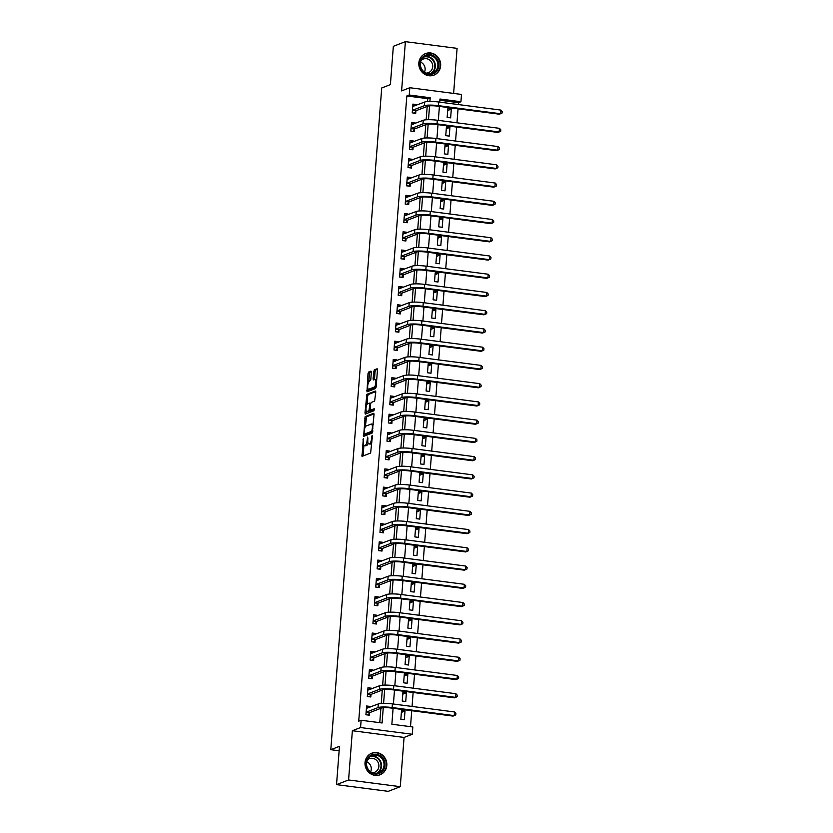 <?xml version="1.0" encoding="UTF-8"?>
<svg xmlns="http://www.w3.org/2000/svg" width="833" height="833" viewBox="0 0 833 833"><rect width="100%" height="100%" fill="white"/><g stroke="black" fill="none" stroke-linecap="round" stroke-linejoin="round"><path stroke-width="1.25" d="M363.313 438.752L362.022 456.359L370.623 453.048L372.372 436.211L372.122 435.336L371.56 438.439A4.654 1.447 -82.6 0 1 369.696 443.614L368.977 443.885A4.654 1.447 -82.6 0 1 368.738 443.916A4.654 1.447 -82.6 0 1 367.822 439.886L367.717 437.044L367.155 440.147A4.654 1.447 -82.6 0 1 365.291 445.311L364.583 445.593A4.654 1.447 -82.6 0 1 364.333 445.624A4.654 1.447 -82.6 0 1 363.417 441.594L363.313 438.752M418.853 62.923A11.558 10.839 68.8 0 0 433.92 75.126A11.558 10.839 68.8 0 0 440.647 65.765A11.558 10.839 68.8 0 0 425.58 53.562A11.558 10.839 68.8 0 0 418.853 62.923M365.021 762.57A11.558 10.839 68.8 0 0 380.087 774.773A11.558 10.839 68.8 0 0 386.814 765.412A11.558 10.839 68.8 0 0 371.747 753.209A11.558 10.839 68.8 0 0 365.021 762.57M371.341 372.382L370.977 371.133L368.582 372.059L367.999 373.673L366.989 391.833L375.579 388.522L376.162 386.908L377.464 370.008L377.182 368.748L374.215 369.883L373.08 378.723L373.361 379.983L374.871 379.421A3.894 1.208 -82.6 0 1 375.079 379.39A3.894 1.208 -82.6 0 1 375.818 383.086A3.894 1.208 -82.6 0 1 374.288 387.085L368.675 389.25A3.894 1.208 -82.6 0 1 368.467 389.282A3.894 1.208 -82.6 0 1 367.738 385.596A3.894 1.208 -82.6 0 1 369.269 381.597L370.779 379.619L371.341 372.382M427.558 101.553L427.787 98.679L406.827 95.951L409.242 95.014L409.794 87.725L461.492 94.441L460.93 101.741L439.97 99.012L439.73 102.136M336.532 784.634L348.579 779.969L400.277 786.685L388.22 791.35L336.532 784.634L339.479 746.326L330.795 749.69L381.712 87.975L390.396 84.612L393.343 46.315L405.39 41.65L401.6 90.891L409.794 87.725M400.277 786.685L404.067 737.444L352.369 730.718L348.579 779.969M352.369 730.718L360.564 727.553L361.126 720.253L382.087 722.982L383.263 707.717M406.827 95.951L358.721 721.18L361.126 720.253M365.156 416.604L363.636 436.367L372.153 433.066L374.038 414.553L373.673 413.303L365.156 416.604L366.551 416.781L365.323 426.871M364.989 412.845L366.874 394.332L375.391 391.031L375.756 392.281L374.611 401.131L371.164 402.464L370.581 404.078L370.487 410.138L374.225 408.732L374.017 410.742L365.271 414.105L364.989 412.845L366.385 413.022L366.51 411.398M453.621 93.421L457.088 48.366L405.39 41.65M379.765 722.68L380.879 708.289M381.254 703.437L382.274 690.047M382.649 685.195L383.68 671.815M384.055 666.962L385.085 653.572M385.46 648.72L386.491 635.34M386.866 630.477L387.897 617.097M388.261 612.245L389.292 598.854M389.667 594.002L390.698 580.622M391.073 575.759L392.104 562.379M392.478 557.527L393.509 544.136M393.884 539.284L394.915 525.904M395.279 521.041L396.31 507.661M396.685 502.809L397.716 489.419M398.091 484.567L399.122 471.186M399.496 466.324L400.527 452.944M400.902 448.092L401.923 434.701M402.297 429.849L403.328 416.469M403.703 411.617L404.734 398.226M405.109 393.374L406.14 379.994M406.514 375.131L407.545 361.751M407.91 356.899L408.941 343.508M409.315 338.656L410.346 325.276M410.721 320.413L411.752 307.033M412.127 302.181L413.158 288.791M413.532 283.938L414.553 270.558M414.928 265.696L415.959 252.316M416.333 247.463L417.364 234.073M417.739 229.221L418.77 215.841M419.145 210.978L420.176 197.598M420.54 192.746L421.571 179.355M421.946 174.503L422.977 161.123M423.351 156.26L424.382 142.88M424.757 138.028L425.788 124.638M426.163 119.785L427.194 106.405M370.029 707.144L370.081 706.446L366.593 705.999L365.916 714.756L369.404 715.203L369.592 712.829M371.435 688.901L371.487 688.214L367.988 687.756L367.322 696.513L370.81 696.971L370.997 694.587M372.84 670.669L372.892 669.971L369.394 669.524L368.717 678.27L372.216 678.728L372.403 676.344M374.236 652.426L374.288 651.739L370.8 651.281L370.123 660.038L373.621 660.486L373.798 658.112M375.641 634.184L375.693 633.496L372.205 633.038L371.528 641.795L375.017 642.253L375.204 639.869M377.047 615.951L377.099 615.254L373.611 614.806L372.934 623.553L376.422 624.011L376.61 621.626M378.453 597.709L378.505 597.022L375.006 596.563L374.34 605.32L377.828 605.768L378.015 603.394M379.848 579.466L379.91 578.779L376.412 578.321L375.735 587.078L379.234 587.536L379.411 585.151M381.254 561.234L381.306 560.536L377.818 560.088L377.141 568.845L380.639 569.293L380.816 566.919M382.659 542.991L382.711 542.304L379.223 541.846L378.546 550.603L382.035 551.05L382.222 548.676M384.065 524.759L384.117 524.061L380.619 523.603L379.952 532.36L383.44 532.818L383.628 530.434M385.471 506.516L385.523 505.818L382.024 505.371L381.358 514.128L384.846 514.575L385.033 512.201M386.866 488.273L386.918 487.586L383.43 487.128L382.753 495.885L386.252 496.343L386.429 493.959M388.272 470.041L388.324 469.343L384.836 468.885L384.159 477.642L387.657 478.1L387.834 475.716M389.677 451.798L389.729 451.101L386.241 450.653L385.564 459.41L389.053 459.858L389.24 457.484M391.083 433.556L391.135 432.868L387.637 432.41L386.97 441.167L390.458 441.625L390.646 439.241M392.478 415.323L392.541 414.626L389.042 414.178L388.365 422.925L391.864 423.383L392.041 420.998M393.884 397.081L393.936 396.393L390.448 395.935L389.771 404.692L393.27 405.14L393.447 402.766M395.29 378.838L395.342 378.151L391.854 377.693L391.177 386.45L394.665 386.908L394.852 384.523M396.695 360.606L396.747 359.908L393.249 359.46L392.582 368.207L396.071 368.665L396.258 366.281M398.101 342.363L398.153 341.676L394.655 341.218L393.988 349.975L397.476 350.422L397.664 348.048M399.496 324.12L399.548 323.433L396.06 322.975L395.383 331.732L398.882 332.19L399.059 329.806M400.902 305.888L400.954 305.19L397.466 304.743L396.789 313.489L400.288 313.947L400.465 311.563M402.308 287.645L402.36 286.958L398.872 286.5L398.195 295.257L401.683 295.705L401.87 293.331M403.713 269.403L403.766 268.715L400.267 268.257L399.601 277.014L403.089 277.472L403.276 275.088M405.109 251.17L405.171 250.473L401.673 250.025L400.996 258.782L404.494 259.23L404.671 256.856M406.514 232.928L406.566 232.24L403.078 231.782L402.401 240.539L405.9 240.997L406.077 238.613M407.92 214.695L407.972 213.998L404.484 213.54L403.807 222.296L407.295 222.755L407.483 220.37M409.326 196.453L409.378 195.755L405.89 195.307L405.213 204.064L408.701 204.512L408.888 202.138M410.731 178.21L410.784 177.523L407.285 177.065L406.619 185.821L410.107 186.28L410.294 183.895M412.127 159.978L412.189 159.28L408.691 158.832L408.014 167.579L411.512 168.037L411.689 165.652M413.532 141.735L413.584 141.037L410.096 140.59L409.419 149.346L412.918 149.794L413.095 147.42M414.938 123.492L414.99 122.805L411.502 122.347L410.825 131.104L414.313 131.562L414.501 129.177M416.344 105.26L416.396 104.562L412.897 104.115L412.231 112.861L415.719 113.319L415.906 110.935M410.502 726.668L411.731 710.716M412.064 706.446L413.137 692.473M413.46 688.214L414.542 674.241M414.865 669.971L415.938 655.998M416.271 651.729L417.343 637.755M417.677 633.496L418.749 619.523M419.082 615.254L420.155 601.28M420.478 597.011L421.56 583.038M421.883 578.779L422.956 564.805M423.289 560.536L424.361 546.563M424.695 542.304L425.767 528.32M426.09 524.061L427.173 510.088M427.496 505.818L428.568 491.845M428.901 487.586L429.974 473.613M430.307 469.343L431.379 455.37M431.713 451.101L432.785 437.127M433.108 432.868L434.191 418.895M434.514 414.626L435.586 400.652M435.919 396.383L436.992 382.409M437.325 378.151L438.397 364.177M438.72 359.908L439.803 345.934M440.126 341.665L441.209 327.692M441.532 323.433L442.604 309.459M442.937 305.19L444.01 291.217M444.343 286.948L445.416 272.974M445.738 268.715L446.821 254.742M447.144 250.473L448.216 236.499M448.55 232.24L449.622 218.267M449.955 213.998L451.028 200.024M451.361 195.755L452.434 181.781M452.756 177.523L453.839 163.549M454.162 159.28L455.234 145.306M455.568 141.037L456.64 127.064M456.973 122.805L458.046 108.831M458.369 104.562L458.514 102.678L439.876 100.252M404.338 719.743L405.005 710.997L401.516 710.539L400.84 719.295L404.338 719.743M405.733 701.511L406.41 692.754L402.922 692.296L402.245 701.053L405.733 701.511M407.139 683.268L407.816 674.511L404.328 674.064L403.651 682.81L407.139 683.268M408.545 665.026L409.222 656.279L405.723 655.821L405.057 664.578L408.545 665.026M409.951 646.793L410.617 638.036L407.129 637.578L406.452 646.335L409.951 646.793M411.356 628.551L412.023 619.794L408.534 619.346L407.858 628.103L411.356 628.551M412.751 610.318L413.428 601.561L409.94 601.103L409.263 609.86L412.751 610.318M414.157 592.076L414.834 583.319L411.335 582.861L410.669 591.617L414.157 592.076M415.563 573.833L416.24 565.076L412.741 564.628L412.064 573.385L415.563 573.833M416.969 555.601L417.635 546.844L414.147 546.386L413.47 555.142L416.969 555.601M418.364 537.358L419.041 528.601L415.552 528.153L414.876 536.9L418.364 537.358M419.77 519.115L420.446 510.369L416.958 509.911L416.281 518.667L419.77 519.115M421.175 500.883L421.852 492.126L418.353 491.668L417.687 500.425L421.175 500.883M422.581 482.64L423.258 473.883L419.759 473.436L419.082 482.182L422.581 482.64M423.987 464.397L424.653 455.651L421.165 455.193L420.488 463.95L423.987 464.397M425.382 446.165L426.059 437.408L422.57 436.95L421.894 445.707L425.382 446.165M426.788 427.923L427.464 419.166L423.966 418.718L423.299 427.464L426.788 427.923M428.193 409.68L428.87 400.933L425.371 400.475L424.705 409.232L428.193 409.68M429.599 391.448L430.265 382.691L426.777 382.232L426.1 390.989L429.599 391.448M431.005 373.205L431.671 364.448L428.183 364L427.506 372.757L431.005 373.205M432.4 354.962L433.077 346.216L429.589 345.757L428.912 354.514L432.4 354.962M433.806 336.73L434.482 327.973L430.984 327.515L430.317 336.272L433.806 336.73M435.211 318.487L435.888 309.73L432.389 309.282L431.713 318.039L435.211 318.487M436.617 300.255L437.283 291.498L433.795 291.04L433.118 299.797L436.617 300.255M438.012 282.012L438.689 273.255L435.201 272.808L434.524 281.554L438.012 282.012M439.418 263.769L440.095 255.013L436.596 254.565L435.93 263.322L439.418 263.769M440.824 245.537L441.5 236.78L438.002 236.322L437.335 245.079L440.824 245.537M442.229 227.294L442.896 218.538L439.408 218.09L438.731 226.836L442.229 227.294M443.635 209.052L444.301 200.305L440.813 199.847L440.136 208.604L443.635 209.052M445.03 190.819L445.707 182.063L442.219 181.604L441.542 190.361L445.03 190.819M446.436 172.577L447.113 163.82L443.614 163.372L442.948 172.119L446.436 172.577M447.842 154.334L448.518 145.588L445.02 145.129L444.343 153.886L447.842 154.334M449.247 136.102L449.914 127.345L446.426 126.887L445.749 135.644L449.247 136.102M450.643 117.859L451.319 109.102L447.831 108.654L447.154 117.411L450.643 117.859M330.795 749.69L339.135 750.772M458.514 102.678L460.93 101.741M393.093 708.289L391.864 724.252L412.824 726.97L412.262 734.269L360.564 727.553M404.067 737.444L412.262 734.269M429.911 101.459L430.192 97.742L409.242 95.014M383.596 703.344L384.659 689.485M385.002 685.101L386.064 671.242M386.397 666.869L387.47 653.01M387.803 648.626L388.876 634.767M389.209 630.394L390.271 616.524M390.615 612.151L391.677 598.292M392.02 593.908L393.082 580.049M393.415 575.676L394.488 561.806M394.821 557.433L395.894 543.574M396.227 539.19L397.289 525.331M397.633 520.958L398.695 507.089M399.028 502.716L400.1 488.856M400.434 484.473L401.506 470.614M401.839 466.241L402.901 452.371M403.245 447.998L404.307 434.139M404.651 429.755L405.713 415.896M406.046 411.523L407.118 397.653M407.452 393.28L408.524 379.421M408.857 375.048L409.919 361.178M410.263 356.805L411.325 342.946M411.669 338.562L412.731 324.703M413.064 320.33L414.136 306.461M414.47 302.087L415.542 288.228M415.875 283.845L416.937 269.986M417.281 265.612L418.343 251.743M418.676 247.37L419.749 233.511M420.082 229.127L421.154 215.268M421.488 210.895L422.55 197.025M422.893 192.652L423.955 178.793M424.299 174.409L425.361 160.55M425.694 156.177L426.767 142.308M427.1 137.934L428.172 124.075M428.506 119.692L429.568 105.833M439.408 106.405L438.325 120.379M438.002 124.648L436.929 138.622M436.596 142.88L435.524 156.854M435.19 161.123L434.118 175.097M433.795 179.355L432.712 193.339M432.389 197.598L431.317 211.572M430.984 215.841L429.911 229.814M429.578 234.073L428.506 248.047M428.172 252.316L427.1 266.289M426.777 270.558L425.694 284.532M425.371 288.791L424.299 302.764M423.966 307.033L422.893 321.007M422.56 325.276L421.488 339.25M421.165 343.508L420.082 357.482M419.759 361.751L418.687 375.725M418.353 379.994L417.281 393.967M416.948 398.226L415.875 412.2M415.542 416.469L414.47 430.442M414.147 434.701L413.064 448.685M412.741 452.944L411.669 466.917M411.335 471.186L410.263 485.16M409.93 489.419L408.857 503.392M408.534 507.661L407.452 521.635M407.129 525.904L406.046 539.878M405.723 544.136L404.651 558.11M404.317 562.379L403.245 576.353M402.912 580.622L401.839 594.595M401.516 598.854L400.434 612.828M400.111 617.097L399.038 631.07M398.705 635.34L397.633 649.313M397.299 653.572L396.227 667.545M395.894 671.815L394.821 685.788M394.498 690.057L393.415 704.031M427.787 98.679L430.192 97.742M405.005 710.997L401.371 712.402M406.41 692.754L402.776 694.16M407.816 674.511L404.182 675.917M409.222 656.279L405.588 657.685M410.617 638.036L406.983 639.442M412.023 619.794L408.389 621.21M413.428 601.561L409.794 602.967M414.834 583.319L411.2 584.724M416.24 565.076L412.595 566.492M417.635 546.844L414.001 548.249M419.041 528.601L415.407 530.007M420.446 510.369L416.812 511.774M421.852 492.126L418.218 493.532M423.258 473.883L419.613 475.289M424.653 455.651L421.019 457.057M426.059 437.408L422.425 438.814M427.464 419.166L423.83 420.571M428.87 400.933L425.226 402.339M430.265 382.691L426.631 384.096M431.671 364.448L428.037 365.854M433.077 346.216L429.443 347.621M434.482 327.973L430.848 329.379M435.888 309.73L432.244 311.146M437.283 291.498L433.649 292.904M438.689 273.255L435.055 274.661M440.095 255.013L436.461 256.429M441.5 236.78L437.866 238.186M442.896 218.538L439.262 219.943M444.301 200.305L440.667 201.711M445.707 182.063L442.073 183.468M447.113 163.82L443.479 165.226M448.518 145.588L444.874 146.993M449.914 127.345L446.28 128.751M451.319 109.102L447.685 110.508M370.081 706.446L367.311 707.529M371.487 688.214L368.707 689.287M372.892 669.971L370.112 671.044M374.288 651.739L371.518 652.812M375.693 633.496L372.924 634.569M377.099 615.254L374.319 616.326M378.505 597.022L375.725 598.094M379.91 578.779L377.13 579.851M381.306 560.536L378.536 561.609M382.711 542.304L379.942 543.376M384.117 524.061L381.337 525.134M385.523 505.818L382.743 506.901M386.918 487.586L384.148 488.659M388.324 469.343L385.554 470.416M389.729 451.101L386.949 452.184M391.135 432.868L388.355 433.941M392.541 414.626L389.761 415.698M393.936 396.393L391.166 397.466M395.342 378.151L392.572 379.223M396.747 359.908L393.967 360.981M398.153 341.676L395.373 342.748M399.548 323.433L396.779 324.506M400.954 305.19L398.184 306.263M402.36 286.958L399.59 288.031M403.766 268.715L400.985 269.788M405.171 250.473L402.391 251.556M406.566 232.24L403.797 233.313M407.972 213.998L405.202 215.07M409.378 195.755L406.598 196.838M410.784 177.523L408.003 178.595M412.189 159.28L409.409 160.352M413.584 141.037L410.815 142.12M414.99 122.805L412.22 123.878M416.396 104.562L413.616 105.635M364.333 445.624L365.729 445.801A4.654 1.447 -82.6 0 0 365.979 445.77L364.583 445.593M368.061 443.114A4.654 1.447 -82.6 0 1 366.687 445.499L365.979 445.77M368.738 443.916L370.133 444.104A4.654 1.447 -82.6 0 0 370.383 444.062L368.977 443.885M371.851 442.958A4.654 1.447 -82.6 0 1 371.091 443.791L370.383 444.062M363.906 445.311L363.136 455.943M374.038 413.886L366.551 416.781M364.75 434.232L364.677 435.961M364.063 433.285L364.313 434.16L371.789 431.265L372.361 428.058A4.654 1.447 -82.6 0 0 371.445 424.028A4.654 1.447 -82.6 0 0 371.195 424.059L366.083 426.038A4.654 1.447 -82.6 0 0 364.219 431.213L364.063 433.285M365.604 434.326L364.313 434.16M372.726 431.629L365.708 434.337M373.278 424.518A4.654 1.447 -82.6 0 0 372.84 424.205L371.445 424.028M367.051 404.359L367.686 396.123L366.291 395.946M375.745 391.614L368.269 394.509L367.686 396.123M371.82 410.294L374.434 409.357M367.572 403.859A3.894 1.208 -82.6 0 0 366.041 407.858A3.894 1.208 -82.6 0 0 366.78 411.544A3.894 1.208 -82.6 0 0 366.989 411.512L368.957 410.752L369.914 404.338L369.623 403.078L367.572 403.859M367.978 411.648A3.894 1.208 -82.6 0 0 368.176 411.731A3.894 1.208 -82.6 0 0 368.384 411.7L366.989 411.512M370.789 410.18L368.384 411.7M366.385 413.022L366.395 413.689M369.675 389.386A3.894 1.208 -82.6 0 0 369.862 389.469A3.894 1.208 -82.6 0 0 370.071 389.438L368.675 389.25M376.172 386.804A3.894 1.208 -82.6 0 1 375.683 387.262L370.071 389.438M376.724 379.702A3.894 1.208 -82.6 0 0 376.474 379.577L375.079 379.39M377.464 369.342L375.61 370.06L375.027 371.674L374.475 379.577M368.228 389.157L368.103 391.416M371.331 371.716L369.987 372.236L369.404 373.85L368.769 382.055M368.603 707.696L366.478 707.415M368.04 715.026L365.916 714.714M366.104 712.371L369.748 712.6L381.535 708.04A7.414 1.177 4.4 0 1 390.937 708.008L453.037 716.088L454.235 715.62L392.135 707.54A11.121 1.76 -175.6 0 0 378.047 707.581L366.249 712.142M454.516 711.965L455.89 713.444L455.776 714.901L454.235 715.62L454.516 711.965L392.416 703.895A11.121 1.76 -175.6 0 0 378.328 703.937L366.405 708.373M369.748 712.6L368.113 714.995M370.008 689.453L367.884 689.183M369.446 696.794L367.322 696.471M367.499 694.128L371.154 694.358L382.941 689.797A7.414 1.177 4.4 0 1 392.333 689.776L454.433 697.846L455.641 697.377L393.54 689.308A11.121 1.76 -175.6 0 0 379.452 689.339L367.655 693.91M455.922 693.733L457.296 695.201L457.182 696.659L455.641 697.377L455.922 693.733L393.822 685.653A11.121 1.76 -175.6 0 0 379.723 685.694L367.811 690.14M371.154 694.358L369.519 696.763M371.414 671.221L369.29 670.94M370.841 678.551L368.727 678.239M368.904 675.896L372.549 676.115L384.346 671.554A7.414 1.177 4.4 0 1 393.738 671.533L455.838 679.603L457.046 679.145L394.946 671.065A11.121 1.76 -175.6 0 0 380.848 671.106L369.061 675.667M457.327 675.49L458.691 676.958L458.587 678.426L457.046 679.145L457.327 675.49L395.227 667.42A11.121 1.76 -175.6 0 0 381.129 667.452L369.217 671.898M372.549 676.115L370.924 678.52M372.82 652.978L370.685 652.697M372.247 660.309L370.133 659.996M370.31 657.654L373.955 657.883L385.752 653.322A7.414 1.177 4.4 0 1 395.144 653.291L457.244 661.371L458.452 660.902L396.352 652.822A11.121 1.76 -175.6 0 0 382.253 652.864L370.466 657.424M458.733 657.258L460.097 658.726L459.983 660.184L458.452 660.902L458.733 657.258L396.633 649.178A11.121 1.76 -175.6 0 0 382.534 649.219L370.612 653.666M373.955 657.883L372.32 660.277M374.215 634.736L372.091 634.465M373.653 642.076L371.528 641.754M371.716 639.411L375.36 639.64L387.147 635.079A7.414 1.177 4.4 0 1 396.55 635.058L458.65 643.128L459.847 642.66L397.747 634.59A11.121 1.76 -175.6 0 0 383.659 634.621L371.872 639.192M460.128 639.015L461.503 640.483L461.388 641.941L459.847 642.66L460.128 639.015L398.028 630.935A11.121 1.76 -175.6 0 0 383.94 630.977L372.018 635.423M375.36 639.64L373.725 642.045M380.9 756.229A10.006 9.371 -111.2 0 1 383.315 770.129A10.006 9.371 -111.2 0 1 370.154 772.056A10.006 9.371 -111.2 0 1 367.738 758.155A10.006 9.371 -111.2 0 1 380.9 756.229M370.31 771.566A9.267 8.684 68.8 0 0 378.63 772.878A9.267 8.684 68.8 0 0 384.003 765.61A9.267 8.684 68.8 0 0 380.264 756.905A9.267 8.684 68.8 0 0 371.945 755.593A9.267 8.684 68.8 0 0 366.582 762.861A9.267 8.684 68.8 0 0 370.31 771.566M366.759 761.768A7.299 6.841 -111.2 0 1 370.643 771.806M367.374 759.925A7.299 6.841 -111.2 0 1 378.859 766.589A7.299 6.841 -111.2 0 1 372.341 772.743M378.13 775.315A11.485 10.767 68.8 0 0 379.671 774.857A11.485 10.767 68.8 0 0 386.335 765.839A11.485 10.767 68.8 0 0 381.701 755.052A11.485 10.767 68.8 0 0 371.383 753.428A11.485 10.767 68.8 0 0 369.935 754.125M419.936 63.266A10.006 9.371 -111.2 0 1 430.12 54.645A10.006 9.371 -111.2 0 1 438.793 65.724A10.006 9.371 -111.2 0 1 428.61 74.345A10.006 9.371 -111.2 0 1 419.936 63.266M437.856 65.724A9.267 8.684 68.8 0 0 425.778 55.946A9.267 8.684 68.8 0 0 420.394 63.454A9.267 8.684 68.8 0 0 432.462 73.221A9.267 8.684 68.8 0 0 437.856 65.724M420.592 62.111A7.299 6.841 -111.2 0 1 424.476 72.159M421.217 60.278A7.299 6.841 -111.2 0 1 432.702 66.755A7.299 6.841 -111.2 0 1 426.173 73.096M431.963 75.668A11.485 10.767 68.8 0 0 433.514 75.209A11.485 10.767 68.8 0 0 440.188 65.901A11.485 10.767 68.8 0 0 425.215 53.781A11.485 10.767 68.8 0 0 423.768 54.478M375.621 616.503L373.496 616.222M375.058 623.834L372.934 623.521M373.111 621.179L376.766 621.408L388.553 616.837A7.414 1.177 4.4 0 1 397.945 616.816L460.045 624.885L461.253 624.427L399.153 616.347A11.121 1.76 -175.6 0 0 385.065 616.389L373.267 620.949M461.534 620.772L462.909 622.241L462.794 623.709L461.253 624.427L461.534 620.772L399.434 612.703A11.121 1.76 -175.6 0 0 385.346 612.734L373.423 617.18M376.766 621.408L375.131 623.802M377.026 598.261L374.902 597.979M376.464 605.591L374.34 605.279M374.517 602.936L378.172 603.165L389.959 598.604A7.414 1.177 4.4 0 1 399.351 598.573L461.451 606.653L462.659 606.185L400.558 598.115A11.121 1.76 -175.6 0 0 386.46 598.146L374.673 602.707M462.94 602.54L464.314 604.008L464.2 605.466L462.659 606.185L462.94 602.54L400.84 594.46A11.121 1.76 -175.6 0 0 386.741 594.502L374.829 598.948M378.172 603.165L376.537 605.57M378.432 580.018L376.308 579.747M377.859 587.359L375.745 587.036M375.922 584.704L379.567 584.922L391.364 580.362A7.414 1.177 4.4 0 1 400.756 580.341L462.856 588.41L464.064 587.942L401.964 579.872A11.121 1.76 -175.6 0 0 387.866 579.903L376.079 584.474M464.345 584.297L465.709 585.766L465.605 587.223L464.064 587.942L464.345 584.297L402.245 576.228A11.121 1.76 -175.6 0 0 388.147 576.259L376.235 580.705M379.567 584.922L377.943 587.327M379.838 561.786L377.703 561.504M379.265 569.116L377.141 568.804M377.328 566.461L380.973 566.69L392.76 562.119A7.414 1.177 4.4 0 1 402.162 562.098L464.262 570.168L465.47 569.71L403.37 561.629A11.121 1.76 -175.6 0 0 389.271 561.671L377.484 566.232M465.741 566.055L467.115 567.533L467.001 568.991L465.47 569.71L465.741 566.055L403.651 557.985A11.121 1.76 -175.6 0 0 389.552 558.016L377.63 562.462M380.973 566.69L379.338 569.085M381.233 543.543L379.109 543.262M380.671 550.873L378.546 550.561M378.734 548.218L382.378 548.447L394.165 543.887A7.414 1.177 4.4 0 1 403.568 543.855L465.668 551.935L466.865 551.467L404.765 543.397A11.121 1.76 -175.6 0 0 390.677 543.428L378.88 547.989M467.146 547.822L468.521 549.291L468.406 550.748L466.865 551.467L467.146 547.822L405.046 539.742A11.121 1.76 -175.6 0 0 390.958 539.784L379.036 544.23M382.378 548.447L380.743 550.852M382.639 525.3L380.514 525.029M382.076 532.641L379.952 532.329M380.129 529.986L383.784 530.204L395.571 525.644A7.414 1.177 4.4 0 1 404.963 525.623L467.063 533.693L468.271 533.224L406.171 525.154A11.121 1.76 -175.6 0 0 392.083 525.186L380.285 529.757M468.552 529.58L469.927 531.048L469.812 532.506L468.271 533.224L468.552 529.58L406.452 521.51A11.121 1.76 -175.6 0 0 392.364 521.541L380.442 525.987M383.784 530.204L382.149 532.61M384.044 507.068L381.92 506.787M383.472 514.398L381.358 514.086M381.535 511.743L385.179 511.972L396.977 507.401A7.414 1.177 4.4 0 1 406.369 507.38L468.469 515.46L469.677 514.992L407.576 506.912A11.121 1.76 -175.6 0 0 393.478 506.953L381.691 511.514M469.958 511.337L471.322 512.816L471.218 514.273L469.677 514.992L469.958 511.337L407.858 503.267A11.121 1.76 -175.6 0 0 393.759 503.309L381.847 507.745M385.179 511.972L383.555 514.367M385.45 488.825L383.326 488.555M384.877 496.156L382.764 495.843M382.941 493.5L386.585 493.73L398.382 489.169A7.414 1.177 4.4 0 1 407.774 489.138L469.874 497.218L471.082 496.749L408.982 488.679A11.121 1.76 -175.6 0 0 394.884 488.711L383.097 493.271M471.363 493.105L472.728 494.573L472.613 496.031L471.082 496.749L471.363 493.105L409.263 485.025A11.121 1.76 -175.6 0 0 395.165 485.066L383.242 489.512M386.585 493.73L384.95 496.135M386.845 470.583L384.721 470.312M386.283 477.923L384.159 477.611M384.346 475.268L387.991 475.487L399.778 470.926A7.414 1.177 4.4 0 1 409.18 470.905L471.28 478.975L472.478 478.506L410.377 470.437A11.121 1.76 -175.6 0 0 396.289 470.478L384.502 475.039M472.759 474.862L474.133 476.33L474.019 477.788L472.478 478.506L472.759 474.862L410.659 466.792A11.121 1.76 -175.6 0 0 396.57 466.824L384.648 471.27M387.991 475.487L386.356 477.892M388.251 452.35L386.127 452.069M387.689 459.681L385.564 459.368M385.741 457.025L389.396 457.255L401.183 452.694A7.414 1.177 4.4 0 1 410.575 452.663L472.675 460.743L473.883 460.274L411.783 452.194A11.121 1.76 -175.6 0 0 397.695 452.236L385.898 456.796M474.164 456.619L475.539 458.098L475.424 459.556L473.883 460.274L474.164 456.619L412.064 448.55A11.121 1.76 -175.6 0 0 397.976 448.591L386.054 453.027M389.396 457.255L387.761 459.649M389.657 434.108L387.532 433.837M389.094 441.448L386.97 441.126M387.147 438.783L390.802 439.012L402.589 434.451A7.414 1.177 4.4 0 1 411.981 434.43L474.081 442.5L475.289 442.031L413.189 433.962A11.121 1.76 -175.6 0 0 399.09 433.993L387.303 438.554M475.57 438.387L476.945 439.855L476.83 441.313L475.289 442.031L475.57 438.387L413.47 430.307A11.121 1.76 -175.6 0 0 399.371 430.349L387.46 434.795M390.802 439.012L389.167 441.417M391.062 415.875L388.938 415.594M390.49 423.206L388.376 422.893M388.553 420.55L392.197 420.769L403.995 416.208A7.414 1.177 4.4 0 1 413.387 416.188L475.487 424.257L476.695 423.789L414.595 415.719A11.121 1.76 -175.6 0 0 400.496 415.761L388.709 420.321M476.976 420.144L478.34 421.613L478.236 423.081L476.695 423.789L476.976 420.144L414.876 412.075A11.121 1.76 -175.6 0 0 400.777 412.106L388.865 416.552M392.197 420.769L390.573 423.174M392.468 397.633L390.333 397.351M391.895 404.963L389.782 404.651M389.959 402.308L393.603 402.537L405.39 397.976A7.414 1.177 4.4 0 1 414.792 397.945L476.892 406.025L478.1 405.556L416 397.476A11.121 1.76 -175.6 0 0 401.902 397.518L390.115 402.079M478.381 401.912L479.746 403.38L479.631 404.838L478.1 405.556L478.381 401.912L416.281 393.832A11.121 1.76 -175.6 0 0 402.183 393.874L390.261 398.32M393.603 402.537L391.968 404.932M393.863 379.39L391.739 379.119M393.301 386.731L391.177 386.408M391.364 384.065L395.009 384.294L406.796 379.733A7.414 1.177 4.4 0 1 416.198 379.713L478.298 387.782L479.496 387.314L417.395 379.244A11.121 1.76 -175.6 0 0 403.307 379.275L391.51 383.846M479.777 383.669L481.151 385.138L481.037 386.595L479.496 387.314L479.777 383.669L417.677 375.589A11.121 1.76 -175.6 0 0 403.589 375.631L391.666 380.077M395.009 384.294L393.374 386.699M395.269 361.158L393.145 360.876M394.707 368.488L392.582 368.176M392.76 365.833L396.414 366.062L408.201 361.491A7.414 1.177 4.4 0 1 417.593 361.47L479.693 369.54L480.901 369.081L418.801 361.001A11.121 1.76 -175.6 0 0 404.713 361.043L392.916 365.604M481.182 365.427L482.557 366.895L482.442 368.363L480.901 369.081L481.182 365.427L419.082 357.357A11.121 1.76 -175.6 0 0 404.994 357.388L393.072 361.834M396.414 366.062L394.78 368.457M396.675 342.915L394.55 342.634M396.112 350.245L393.988 349.933M394.165 347.59L397.81 347.819L409.607 343.258A7.414 1.177 4.4 0 1 418.999 343.227L481.099 351.307L482.307 350.839L420.207 342.759A11.121 1.76 -175.6 0 0 406.108 342.8L394.321 347.361M482.588 347.194L483.952 348.663L483.848 350.12L482.307 350.839L482.588 347.194L420.488 339.114A11.121 1.76 -175.6 0 0 406.389 339.156L394.478 343.602M397.81 347.819L396.185 350.214M398.08 324.672L395.956 324.401M397.508 332.013L395.394 331.69M395.571 329.358L399.215 329.576L411.013 325.016A7.414 1.177 4.4 0 1 420.405 324.995L482.505 333.065L483.713 332.596L421.613 324.526A11.121 1.76 -175.6 0 0 407.514 324.558L395.727 329.129M483.994 328.952L485.358 330.42L485.243 331.878L483.713 332.596L483.994 328.952L421.894 320.882A11.121 1.76 -175.6 0 0 407.795 320.913L395.873 325.359M399.215 329.576L397.591 331.982M399.476 306.44L397.351 306.159M398.913 313.77L396.789 313.458M396.977 311.115L400.621 311.344L412.408 306.773A7.414 1.177 4.4 0 1 421.81 306.752L483.911 314.822L485.108 314.364L423.008 306.284A11.121 1.76 -175.6 0 0 408.92 306.325L397.133 310.886M485.389 310.709L486.764 312.188L486.649 313.645L485.108 314.364L485.389 310.709L423.289 302.639A11.121 1.76 -175.6 0 0 409.201 302.671L397.279 307.117M400.621 311.344L398.986 313.739M400.881 288.197L398.757 287.916M400.319 295.528L398.195 295.215M398.382 292.872L402.027 293.101L413.814 288.541A7.414 1.177 4.4 0 1 423.216 288.51L485.306 296.59L486.514 296.121L424.413 288.051A11.121 1.76 -175.6 0 0 410.325 288.083L398.528 292.643M486.795 292.477L488.169 293.945L488.055 295.403L486.514 296.121L486.795 292.477L424.695 284.397A11.121 1.76 -175.6 0 0 410.607 284.438L398.684 288.884M402.027 293.101L400.392 295.507M402.287 269.954L400.163 269.684M401.725 277.295L399.601 276.973M399.778 274.64L403.432 274.859L415.219 270.298A7.414 1.177 4.4 0 1 424.611 270.277L486.711 278.347L487.919 277.878L425.819 269.809A11.121 1.76 -175.6 0 0 411.731 269.84L399.934 274.411M488.2 274.234L489.575 275.702L489.46 277.16L487.919 277.878L488.2 274.234L426.1 266.164A11.121 1.76 -175.6 0 0 412.002 266.196L400.09 270.642M403.432 274.859L401.798 277.264M403.693 251.722L401.568 251.441M403.12 259.053L401.006 258.74M401.183 256.397L404.828 256.626L416.625 252.055A7.414 1.177 4.4 0 1 426.017 252.035L488.117 260.104L489.325 259.646L427.225 251.566A11.121 1.76 -175.6 0 0 413.126 251.608L401.339 256.168M489.606 255.991L490.97 257.47L490.866 258.928L489.325 259.646L489.606 255.991L427.506 247.922A11.121 1.76 -175.6 0 0 413.407 247.953L401.496 252.399M404.828 256.626L403.203 259.021M405.098 233.479L402.964 233.209M404.526 240.81L402.412 240.498M402.589 238.155L406.233 238.384L418.031 233.823A7.414 1.177 4.4 0 1 427.423 233.792L489.523 241.872L490.731 241.403L428.631 233.334A11.121 1.76 -175.6 0 0 414.532 233.365L402.745 237.926M491.012 237.759L492.376 239.227L492.261 240.685L490.731 241.403L491.012 237.759L428.912 229.679A11.121 1.76 -175.6 0 0 414.813 229.721L402.891 234.167M406.233 238.384L404.599 240.789M406.494 215.237L404.369 214.966M405.931 222.578L403.807 222.265M403.995 219.922L407.639 220.141L419.426 215.58A7.414 1.177 4.4 0 1 428.828 215.56L490.929 223.629L492.126 223.161L430.026 215.091A11.121 1.76 -175.6 0 0 415.938 215.133L404.151 219.693M492.407 219.516L493.782 220.984L493.667 222.442L492.126 223.161L492.407 219.516L430.307 211.447A11.121 1.76 -175.6 0 0 416.219 211.478L404.297 215.924M407.639 220.141L406.004 222.546M407.899 197.004L405.775 196.723M407.337 204.335L405.213 204.023M405.39 201.68L409.045 201.909L420.832 197.348A7.414 1.177 4.4 0 1 430.224 197.317L492.324 205.397L493.532 204.928L431.432 196.848A11.121 1.76 -175.6 0 0 417.343 196.89L405.546 201.451M493.813 201.274L495.187 202.752L495.073 204.21L493.532 204.928L493.813 201.274L431.713 193.204A11.121 1.76 -175.6 0 0 417.625 193.246L405.702 197.681M409.045 201.909L407.41 204.304M409.305 178.762L407.181 178.491M408.743 186.092L406.619 185.78M406.796 183.437L410.45 183.666L422.237 179.105A7.414 1.177 4.4 0 1 431.629 179.074L493.73 187.154L494.937 186.686L432.837 178.616A11.121 1.76 -175.6 0 0 418.739 178.647L406.952 183.208M495.219 183.041L496.583 184.51L496.478 185.967L494.937 186.686L495.219 183.041L433.118 174.961A11.121 1.76 -175.6 0 0 419.02 175.003L407.108 179.449M410.45 183.666L408.816 186.071M410.711 160.53L408.587 160.248M410.138 167.86L408.024 167.548M408.201 165.205L411.846 165.423L423.643 160.863A7.414 1.177 4.4 0 1 433.035 160.842L495.135 168.912L496.343 168.443L434.243 160.373A11.121 1.76 -175.6 0 0 420.144 160.415L408.357 164.976M496.624 164.799L497.988 166.267L497.874 167.725L496.343 168.443L496.624 164.799L434.524 156.729A11.121 1.76 -175.6 0 0 420.426 156.76L408.503 161.206M411.846 165.423L410.221 167.829M412.116 142.287L409.982 142.006M411.544 149.617L409.419 149.305M409.607 146.962L413.251 147.191L425.038 142.63A7.414 1.177 4.4 0 1 434.441 142.599L496.541 150.679L497.738 150.211L435.649 142.131A11.121 1.76 -175.6 0 0 421.55 142.172L409.763 146.733M498.019 146.566L499.394 148.035L499.279 149.492L497.738 150.211L498.019 146.566L435.919 138.486A11.121 1.76 -175.6 0 0 421.831 138.528L409.909 142.964M413.251 147.191L411.617 149.586M413.512 124.044L411.387 123.773M412.949 131.385L410.825 131.062M411.013 128.719L414.657 128.948L426.444 124.388A7.414 1.177 4.4 0 1 435.846 124.367L497.947 132.437L499.144 131.968L437.044 123.898A11.121 1.76 -175.6 0 0 422.956 123.93L411.158 128.501M499.425 128.324L500.8 129.792L500.685 131.25L499.144 131.968L499.425 128.324L437.325 120.244A11.121 1.76 -175.6 0 0 423.237 120.285L411.315 124.731M414.657 128.948L413.022 131.354M414.917 105.812L412.793 105.531M414.355 113.142L412.231 112.83M412.408 110.487L416.063 110.716L427.85 106.145A7.414 1.177 4.4 0 1 437.242 106.124L499.342 114.194L500.55 113.736L438.45 105.656A11.121 1.76 -175.6 0 0 424.361 105.697L412.564 110.258M500.831 110.081L502.205 111.549L502.091 113.017L500.55 113.736L500.831 110.081L438.731 102.011A11.121 1.76 -175.6 0 0 424.643 102.043L412.72 106.489M416.063 110.716L414.428 113.111M363.542 439.959L362.907 439.876M372.351 436.554L371.716 436.471M367.947 438.262L367.311 438.179M366.687 445.499L365.291 445.311M367.801 440.23L367.155 440.147M371.091 443.791L369.696 443.614M372.195 438.522L371.56 438.439M363.136 455.276L361.741 455.099M364.677 435.295L363.271 435.118M365.968 418.395L364.573 418.218M372.747 431.39L371.789 431.265M372.83 430.213L372.195 430.13M372.997 428.141L372.361 428.058M368.269 394.509L366.874 394.332M371.966 410.315L370.57 410.128M370.362 410.929L368.957 410.752M370.196 409.222L369.54 409.138M370.55 404.421L369.914 404.338M375.683 387.262L374.288 387.085M374.475 378.911L373.08 378.723M375.027 371.674L373.632 371.497M375.61 370.06L374.215 369.883M368.103 390.76L366.707 390.573M369.404 373.85L367.999 373.673M369.987 372.236L368.582 372.059M378.047 707.581L378.328 703.937M392.135 707.54L392.416 703.895M379.452 689.339L379.723 685.694M393.54 689.308L393.822 685.653M380.848 671.106L381.129 667.452M394.946 671.065L395.227 667.42M382.253 652.864L382.534 649.219M396.352 652.822L396.633 649.178M383.659 634.621L383.94 630.977M397.747 634.59L398.028 630.935M370.727 756.187A9.267 8.684 -111.2 0 1 377.755 757.874A9.267 8.684 -111.2 0 1 377.339 773.253M376.37 773.399A8.955 8.392 68.8 0 0 377.349 758.207A8.955 8.392 68.8 0 0 369.925 756.728M424.57 56.54A9.267 8.684 -111.2 0 1 435.347 66.692A9.267 8.684 -111.2 0 1 431.171 73.606M430.203 73.752A8.955 8.392 68.8 0 0 434.816 66.744A8.955 8.392 68.8 0 0 423.758 57.081M385.065 616.389L385.346 612.734M399.153 616.347L399.434 612.703M386.46 598.146L386.741 594.502M400.558 598.115L400.84 594.46M387.866 579.903L388.147 576.259M401.964 579.872L402.245 576.228M389.271 561.671L389.552 558.016M403.37 561.629L403.651 557.985M390.677 543.428L390.958 539.784M404.765 543.397L405.046 539.742M392.083 525.186L392.364 521.541M406.171 525.154L406.452 521.51M393.478 506.953L393.759 503.309M407.576 506.912L407.858 503.267M394.884 488.711L395.165 485.066M408.982 488.679L409.263 485.025M396.289 470.478L396.57 466.824M410.377 470.437L410.659 466.792M397.695 452.236L397.976 448.591M411.783 452.194L412.064 448.55M399.09 433.993L399.371 430.349M413.189 433.962L413.47 430.307M400.496 415.761L400.777 412.106M414.595 415.719L414.876 412.075M401.902 397.518L402.183 393.874M416 397.476L416.281 393.832M403.307 379.275L403.589 375.631M417.395 379.244L417.677 375.589M404.713 361.043L404.994 357.388M418.801 361.001L419.082 357.357M406.108 342.8L406.389 339.156M420.207 342.759L420.488 339.114M407.514 324.558L407.795 320.913M421.613 324.526L421.894 320.882M408.92 306.325L409.201 302.671M423.008 306.284L423.289 302.639M410.325 288.083L410.607 284.438M424.413 288.051L424.695 284.397M411.731 269.84L412.002 266.196M425.819 269.809L426.1 266.164M413.126 251.608L413.407 247.953M427.225 251.566L427.506 247.922M414.532 233.365L414.813 229.721M428.631 233.334L428.912 229.679M415.938 215.133L416.219 211.478M430.026 215.091L430.307 211.447M417.343 196.89L417.625 193.246M431.432 196.848L431.713 193.204M418.739 178.647L419.02 175.003M432.837 178.616L433.118 174.961M420.144 160.415L420.426 156.76M434.243 160.373L434.524 156.729M421.55 142.172L421.831 138.528M435.649 142.131L435.919 138.486M422.956 123.93L423.237 120.285M437.044 123.898L437.325 120.244M424.361 105.697L424.643 102.043M438.45 105.656L438.731 102.011M365.656 434.347L364.26 434.17M371.893 410.325L370.487 410.138M368.176 411.731L366.78 411.544M369.862 389.469L368.467 389.282M371.383 753.428L370.623 753.719M379.671 774.857L378.921 775.148M433.514 75.209L432.754 75.501M425.215 53.781L424.466 54.072"/></g></svg>
